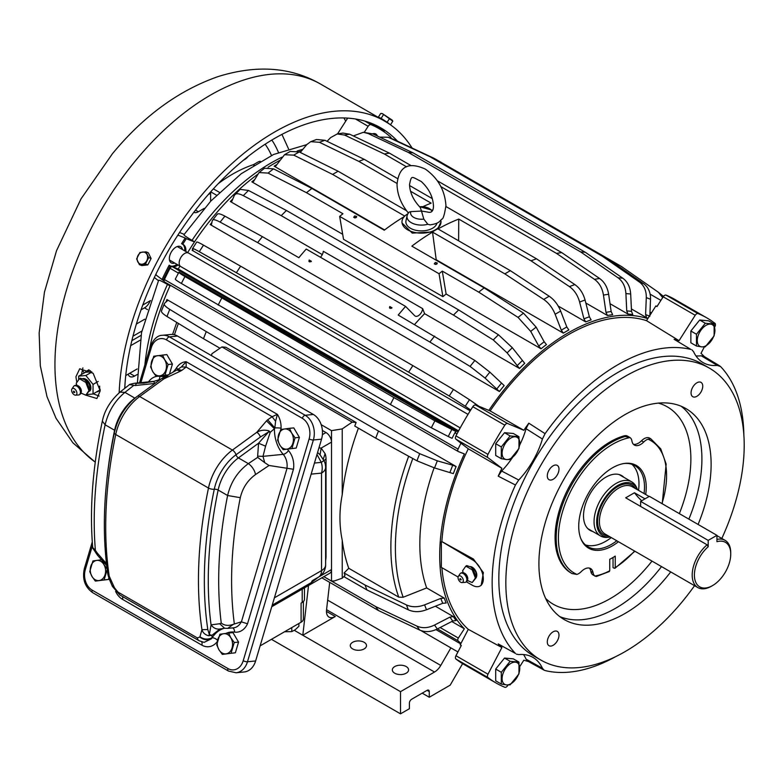 <?xml version="1.0" encoding="UTF-8"?>
<svg xmlns="http://www.w3.org/2000/svg" width="783" height="783" viewBox="0 0 783 783"><rect width="100%" height="100%" fill="white"/><g stroke="black" fill="none" stroke-linecap="round" stroke-linejoin="round"><path stroke-width="1.17" d="M707.088 544.802L640.631 506.425L640.631 501.384L708.194 540.387L708.194 546.749L707.088 544.802A27.268 15.738 120 0 0 702.224 549.754A27.268 15.738 120 0 0 697.829 587.563A27.268 15.738 120 0 0 711.463 586.213L712.569 585.576A25.702 14.838 -60 0 1 694.961 579.949A25.702 14.838 -60 0 1 703.858 551.203A25.702 14.838 -60 0 1 708.194 546.749M712.569 585.576A25.702 14.838 -60 0 0 721.28 577.981A25.702 14.838 -60 0 0 730.745 554.1A25.702 14.838 -60 0 0 716.944 541.699L716.944 535.337L708.194 540.387M716.944 535.337L649.371 496.324L640.631 501.384M610.26 537.011A29.871 17.246 -60 0 1 610.251 537.011A29.871 17.246 -60 0 1 596.715 523.68A29.871 17.246 -60 0 1 607.657 494.308A29.871 17.246 -60 0 1 637.519 489.776A29.871 17.246 -60 0 1 637.528 489.786L636.755 487.907A31.222 18.029 -60 0 0 631.744 481.868A31.222 18.029 -60 0 0 605.543 492.654A31.222 18.029 -60 0 0 600.522 535.954A31.222 18.029 -60 0 0 608.254 537.285L610.251 537.011M730.745 554.1L730.745 552.818A27.268 15.738 120 0 0 725.097 540.339A27.268 15.738 120 0 0 716.944 539.448M645.006 498.849L634.455 492.761L625.705 497.812L640.631 506.425M634.455 492.761A39.033 22.541 -120 0 0 641.708 500.758M329.702 582.376L326.54 609.908A12.489 7.213 120 0 0 329.036 617.112A12.489 7.213 120 0 0 335.281 616.495L302.806 635.248L294.339 630.364M327.666 600.14L440.76 665.433A12.489 7.213 120 0 1 434.516 672.029L400.514 691.663L302.806 635.248L308.522 585.508M364.134 648.921A8.124 4.688 180 0 1 355.286 649.939A8.124 4.688 180 0 1 350.275 645.603A8.124 4.688 180 0 1 352.653 642.295A8.124 4.688 180 0 1 361.501 641.277A8.124 4.688 180 0 1 366.513 645.603A8.124 4.688 180 0 1 364.134 648.921M394.72 666.578A8.124 4.688 180 0 1 403.568 665.56A8.124 4.688 180 0 1 408.579 669.896A8.124 4.688 180 0 1 406.201 673.204A8.124 4.688 180 0 1 397.353 674.222A8.124 4.688 180 0 1 392.342 669.896A8.124 4.688 180 0 1 394.72 666.578M187.685 252.557A181.901 105.02 -60 0 1 194.458 241.947A181.901 105.02 -60 0 1 257.646 174.364M268.07 167.239A181.901 105.02 -60 0 1 279.776 160.398M299.077 151.843A181.901 105.02 -60 0 1 301.435 151.041M458.143 451.439L164.675 282.007A2.339 1.351 -60 0 1 164.567 281.958A2.339 1.351 -60 0 1 164.087 281.028A2.339 1.351 -60 0 1 164.41 279.541A195.173 112.683 -60 0 1 170.019 268.266A2.339 1.351 -60 0 1 171.849 266.66A2.339 1.351 -60 0 1 172.338 266.709L172.563 266.797A12.489 7.213 120 0 0 178.054 264.987M149.7 348.67A181.901 105.02 -60 0 1 170.068 285.697A181.901 105.02 -60 0 1 170.273 285.257M690.939 349.443L674.094 339.293L690.939 349.443A177.995 102.769 120 0 0 557.662 417.29A177.995 102.769 120 0 0 545.076 433.665L542.423 439.028A62.454 36.057 120 0 1 518.747 480.018L515.439 485A177.995 102.769 120 0 0 515.439 653.433L498.213 643.92L499.623 645.368A178.514 103.062 120 0 0 501.893 647.531L468.283 629.346L460.952 643.411A195.173 112.683 -60 0 1 458.084 640.827A2.339 1.351 -60 0 1 458.349 638.057L464.348 628.769A181.901 105.02 -60 0 1 464.348 453.915L458.349 451.566A2.339 1.351 -60 0 1 458.241 451.507A2.339 1.351 -60 0 1 458.084 449.099A195.173 112.683 -60 0 1 460.952 443.207L468.283 448.796A179.552 103.669 -60 0 0 441.847 541.591L472.276 559.718A15.611 9.014 -120 0 1 482.475 573.469A15.611 9.014 -120 0 1 480.077 585.987A15.611 9.014 -120 0 1 472.276 585.214L466.374 581.808M488.866 410.4A181.901 105.02 -60 0 1 629.992 315.373A181.901 105.02 -60 0 1 647.786 318.652L646.504 320.658A179.552 103.669 -60 0 0 507.453 387.8A179.552 103.669 -60 0 0 490.148 410.938L480.782 407.023A196.729 113.584 120 0 0 480.693 407.16M458.593 430.875L178.289 269.039A181.901 105.02 -60 0 1 179.894 266.044M585.831 303.011L607.461 315.5A181.901 105.02 -60 0 1 612.649 314.688L611.161 311.536L608.645 294.281C607.481 287.283 604.486 282.027 599.661 278.523L561.734 252.606L437.403 180.824M322.293 254.602L230.329 201.505A181.901 105.02 -60 0 1 232.786 199.019M414.589 324.514A181.901 105.02 -60 0 1 424.592 313.67L519.501 368.46A181.901 105.02 -60 0 1 524.688 363.292L512.327 347.711L498.458 334.772L458.662 309.931L286.431 210.49A213.123 123.048 -60 0 0 281.244 215.668L453.474 315.099A213.123 123.048 -60 0 1 458.662 309.931M211.919 222.411A181.901 105.02 -60 0 0 210.216 224.564L499.388 391.52A181.901 105.02 -60 0 1 504.174 385.569L489.874 372.15L474.88 360.474L398.224 315.069A213.123 123.048 -60 0 1 405.584 306.417L306.222 249.053A213.123 123.048 -60 0 0 298.861 257.705L262.422 236.662A213.123 123.048 -60 0 0 257.646 242.613L429.877 342.044A213.123 123.048 -60 0 1 434.653 336.103M558.191 306.036L585.694 321.911A181.901 105.02 -60 0 1 591.126 319.875L589.374 316.802L585.067 300.026C583.178 293.224 579.782 288.075 574.879 284.591L536.482 258.791L445.938 206.516M435.808 259.985A181.901 105.02 -60 0 1 436.209 259.741L563.32 333.127A181.901 105.02 -60 0 1 568.84 329.937L566.814 326.981L560.657 311.096C558.025 304.646 554.217 299.693 549.226 296.248L510.359 270.673L438.049 228.93A213.123 123.048 -60 0 1 458.74 219.074L458.623 240.802M442.884 296.669L439.048 273.756L339.675 216.392L343.522 239.304L442.884 296.669A181.901 105.02 -60 0 1 446.124 294.007L541.033 348.797A181.901 105.02 -60 0 1 546.465 344.559L544.175 341.789L536.159 327.157L523.494 313.151L484.158 287.899L411.838 246.146A213.123 123.048 -60 0 1 432.529 232.111L504.839 273.864A213.123 123.048 -60 0 1 510.359 270.673M342.68 234.283L251.852 181.842A181.901 105.02 -60 0 1 254.612 179.659M384.6 229.938L274.138 166.172A181.901 105.02 -60 0 1 276.849 164.567M470.191 410.84L192.129 250.306A181.901 105.02 -60 0 1 192.696 249.405M631.401 308.933L646.621 317.722A181.901 105.02 -60 0 1 648.05 318.241M610.026 303.716L627.986 314.091A181.901 105.02 -60 0 1 632.762 314.521L631.519 311.36L630.687 294.036C630.207 287.009 627.584 281.743 622.837 278.239L585.332 252.292L413.101 152.861A213.123 123.048 -60 0 0 408.325 152.431L580.555 251.872A213.123 123.048 -60 0 1 585.332 252.292M468.283 629.346A179.552 103.669 -60 0 1 441.886 567.665M458.094 577.022L441.358 567.362L441.358 541.865M607.461 315.5L605.973 312.348L603.458 295.093A199.185 114.993 -60 0 1 608.645 294.281M440.937 186.667L556.547 253.418L594.473 279.335C599.298 282.849 602.293 288.095 603.458 295.093M406.563 166.828L384.316 153.977A213.123 123.048 -60 0 1 389.503 153.165L410.909 165.526M327.049 141.312L330.651 137.593L337.219 133.962L344.52 135.028L384.316 153.977M424.592 313.67L422.663 308.649L323.301 251.274A6.244 3.602 -60 0 1 320.394 257.235M519.501 368.46L507.139 352.888A199.185 114.993 -60 0 1 512.327 347.711M453.474 315.099L493.27 339.949L507.139 352.888M243.317 195.642A209.276 120.827 -60 0 1 248.505 190.465L240.087 189.359L234.332 195.388C235.497 193.107 238.492 193.195 243.317 195.642L281.244 215.668M230.329 201.505L231.817 201.3L234.332 195.388M499.388 391.52L485.098 378.101A199.185 114.993 -60 0 1 489.874 372.15M429.877 342.044L470.094 366.415L485.098 378.101M217.273 214.199L212.291 220.591C212.77 219.064 215.394 219.573 220.14 222.108L257.646 242.613M210.216 224.564L211.459 224.633L212.291 220.591M585.694 321.911L583.942 318.828L579.626 302.062A199.185 114.993 -60 0 1 585.067 300.026M458.74 219.074L531.05 260.827L569.437 286.627C574.35 290.111 577.746 295.25 579.626 302.062M563.32 333.127L561.294 330.172L555.137 314.286A199.185 114.993 -60 0 1 560.657 311.096M504.839 273.864L543.705 299.439C548.697 302.884 552.504 307.827 555.137 314.286M436.209 259.741L432.529 232.111M541.033 348.797L538.743 346.027L530.727 331.405L518.052 317.399L478.716 292.137L442.287 271.104L446.124 294.007M339.675 216.392A213.123 123.048 -60 0 1 342.925 213.739L306.496 192.706A213.123 123.048 -60 0 1 311.928 188.458L384.238 230.212A213.123 123.048 -60 0 1 404.282 216.568M251.852 181.842L253.604 181.411L259.046 172.554L268.099 173.092L306.496 192.706M404.762 216.079L332.618 174.423A213.123 123.048 -60 0 1 338.139 171.242L406.543 210.735M293.752 155.132A209.276 120.827 -60 0 1 299.272 151.941L290.229 151.422L284.513 154.721L293.752 155.132L332.618 174.423M284.513 154.721L276.164 165.546L274.138 166.172M275.655 166.025L276.164 165.546M423.026 206.604A213.123 123.048 -60 0 1 431.139 203.14L410.517 191.238M397.05 183.457L358.82 161.386A213.123 123.048 -60 0 1 364.261 159.35L397.676 178.651M319.484 142.31A209.276 120.827 -60 0 1 324.925 140.284L316.508 139.501L310.734 141.664L319.484 142.31L358.82 161.386M310.734 141.664L306.819 144.552L300.271 152.44M470.7 410.028L465.268 406.26A199.185 114.993 -60 0 1 469.497 399.721L453.474 389.454L412.866 365.622L240.635 266.191A213.123 123.048 -60 0 0 236.407 272.729L408.638 372.16A213.123 123.048 -60 0 1 412.866 365.622M408.638 372.16L449.246 395.992L465.268 406.26M196.68 242.055L192.452 248.749C192.334 248.074 194.615 249.053 199.293 251.686L236.407 272.729M192.129 250.306L193.156 250.677L192.452 248.749M646.621 317.722L645.593 314.609L646.298 297.648A199.185 114.993 -60 0 1 650.526 299.302C650.644 292.421 648.363 287.224 643.685 283.73L606.571 257.881L434.34 158.45A213.123 123.048 -60 0 0 430.112 156.796L602.342 256.227A213.123 123.048 -60 0 1 606.571 257.881L621.252 266.367L658.395 292.274L662.672 297.609M602.342 256.227L639.457 282.076C644.135 285.57 646.415 290.757 646.298 297.648M379.559 137.074L388.299 137.279L430.112 156.796M627.986 314.091L626.733 310.929L625.911 293.615A199.185 114.993 -60 0 1 630.687 294.036M580.555 251.872L618.051 277.808C622.808 281.322 625.421 286.588 625.911 293.615M368.098 133.501A209.276 120.827 -60 0 1 372.884 133.922L363.39 132.288L368.098 133.501L408.325 152.431M363.39 132.288L353.309 135.929M344.52 135.028A209.276 120.827 -60 0 1 349.707 134.216L342.934 133.061L337.219 133.962M556.547 253.418A213.123 123.048 -60 0 1 561.734 252.606M391.392 308.296L391.999 307.817L389.787 306.535L389.474 307.846L391.392 308.296M310.792 261.767L311.399 261.287L309.197 260.005L308.874 261.316L310.792 261.767M405.584 306.417L414.687 315.706A6.244 3.602 -60 0 0 415.147 316.068A6.244 3.602 -60 0 0 419.747 314.609A6.244 3.602 -60 0 0 422.663 308.649M220.14 222.108A209.276 120.827 -60 0 1 224.927 216.167C220.17 213.622 217.557 213.123 217.067 214.65M531.05 260.827A213.123 123.048 -60 0 1 536.482 258.791M432.363 198.676L409.538 185.502M439.048 273.756A213.123 123.048 -60 0 1 442.287 271.104M478.716 292.137A213.123 123.048 -60 0 1 484.158 287.899M354.748 215.912L353.671 217.282L355.629 217.85L356.705 216.49L354.748 215.912M435.338 262.442L434.262 263.812L436.219 264.39L437.296 263.019L435.338 262.442M441.005 221.883L437.775 228.763L432.255 231.954L412.25 233.119L401.973 222.891L401.973 221.883A19.516 11.265 0 0 0 414.021 232.297A19.516 11.265 0 0 0 435.289 229.85A19.516 11.265 0 0 0 441.005 221.883A19.516 11.265 0 0 0 440.8 220.248M268.099 173.092A209.276 120.827 -60 0 1 273.541 168.844L264.585 168.228L259.046 172.554M199.293 251.686A209.276 120.827 -60 0 1 203.521 245.148C198.843 242.515 196.562 241.536 196.68 242.211M389.503 137.769A209.276 120.827 -60 0 1 393.732 139.423L388.299 137.279M390.11 308.453A1.566 1.145 160.2 0 1 391.001 307.719A1.566 1.145 -19.8 0 1 391.588 307.572M309.51 261.913A1.566 1.145 160.2 0 1 310.401 261.189A1.566 1.145 -19.8 0 1 310.988 261.042M354.572 217.919A1.566 1.145 -19.8 0 1 355.286 217.429A1.566 1.145 160.2 0 1 356.49 217.331M435.172 264.448A1.566 1.145 -19.8 0 1 435.886 263.959A1.566 1.145 160.2 0 1 437.09 263.861M453.337 616.593A181.901 105.02 -60 0 0 456.098 620.518L452.74 621.017L437.325 628.964A199.185 114.993 -60 0 1 434.565 625.03L449.98 617.092L453.337 616.593L435.377 606.218M321.823 577.825L378.492 610.544L419.708 630.061C425.12 632.419 430.993 632.047 437.325 628.964M419.708 630.061A209.276 120.827 -60 0 1 416.947 626.126L375.732 606.619L323.839 576.66M378.492 610.544A213.123 123.048 -60 0 1 375.732 606.619M416.947 626.126C422.36 628.485 428.232 628.123 434.565 625.03M219.984 348.229L203.502 338.716A213.123 123.048 -60 0 1 206.262 331.61L378.492 431.041A213.123 123.048 -60 0 0 375.732 438.157L354.758 426.05A213.123 123.048 -60 0 1 356.118 422.487L225.837 347.27L221.912 346.918L211.958 353.691L211.42 355.609M161.758 310.45C160.681 311.634 162.424 313.65 166.994 316.498L203.502 338.716M165.908 302.101A181.901 105.02 -60 0 1 166.916 299.556L167.601 300.603L164.518 303.334C163.441 304.518 165.184 306.535 169.754 309.383L206.262 331.61M449.98 472.335A184.083 106.282 -60 0 1 452.74 465.229L456.098 466.511A181.901 105.02 -60 0 0 453.337 473.627L434.565 467.95A199.185 114.993 -60 0 1 437.325 460.844L419.708 453.69L378.492 431.041M375.732 438.157L416.947 460.805L434.565 467.95M343.825 576.601L366.963 589.961L408.374 609.849C413.825 612.277 419.874 612.237 426.51 609.751L442.718 603.292L446.183 603.018A181.901 105.02 -60 0 1 444.294 598.114L426.676 587.935L403.157 597.253A203.766 117.646 -60 0 1 412.798 458.525M426.676 587.935A181.901 105.02 -60 0 1 434.115 467.823M444.294 598.114L440.829 598.398L424.631 604.848C417.985 607.344 411.936 607.373 406.485 604.946L365.074 585.058L344.099 572.95A213.123 123.048 -60 0 0 345.019 575.417L342.23 578.197L342.23 540.27C339.196 525.403 339.196 510.232 342.23 494.748L342.23 428.898L331.512 430.64L321.177 424.67M161.474 310.851L164.518 303.334M342.23 540.27A206.095 118.987 120 0 0 348.768 568.292L398.743 597.145L403.157 597.253M358.418 428.154A206.095 118.987 120 0 0 342.23 494.748M366.963 589.961A213.123 123.048 -60 0 1 365.074 585.058M348.768 568.292L344.099 572.95M323.859 576.65L331.512 581.064L334.224 580.986L342.23 578.197M331.512 581.064L331.512 430.64M271.74 606.747L329.897 573.166A7.81 4.512 -120 0 0 331.512 569.593L318.466 577.13L311.428 582.513L272.21 605.151M325.63 560.589A20.417 11.784 120 0 0 326.022 556.537L326.022 459.034A20.417 11.784 120 0 0 325.092 453.68L321.157 448.091L331.512 442.111A7.81 4.512 -120 0 0 325.992 432.549L322.381 430.464M658.395 292.274L663.446 296.424M456.156 431.639L434.898 420.843L393.957 397.598L184.945 276.536C180.325 273.796 178.338 272.318 178.984 272.083L456.156 431.639L454.903 432.735A195.173 112.683 -60 0 0 452.065 438.314L448.248 436.513A199.185 114.993 -60 0 1 451.801 429.583M175.441 279.012C174.795 279.247 176.772 280.735 181.392 283.466L390.404 404.527L431.345 427.772L448.248 436.513M175.294 279.091L178.984 272.083M218.173 305.086A213.123 123.048 -60 0 1 221.726 298.157M390.404 404.527A213.123 123.048 -60 0 1 393.957 397.598M407.669 213.925A19.516 11.265 0 0 0 401.973 221.883M408.364 213.015C401.131 204.216 397.353 194.742 397.03 184.592C398.743 166.583 408.149 161.406 425.267 169.059C437.991 178.044 444.881 190.23 445.948 205.635C444.49 214.826 443.09 219.338 441.739 219.171C439.557 221.051 439.654 223.449 430.053 224.868L427.802 224.261A14.495 8.368 180 0 1 425.57 224.76A14.495 8.368 180 0 1 407.101 215.677L405.995 220.757A15.611 9.014 0 0 0 425.883 230.535A15.611 9.014 0 0 0 436.953 223.126M356.118 422.487L352.184 422.135L342.23 428.898M352.184 422.135L221.912 346.918M452.74 465.229L437.325 460.844M456.098 466.511L166.916 299.556M372.884 133.922L413.101 152.861M393.732 139.423L434.34 158.45M649.821 316.273L650.526 299.302M203.521 245.148L240.635 266.191M479.47 406.651L469.497 399.721M324.925 140.284L364.261 159.35M299.272 151.941L338.139 171.242M273.541 168.844L311.928 188.458M224.927 216.167L262.422 236.662M248.505 190.465L286.431 210.49M349.707 134.216L389.503 153.165M464.348 628.769L451.781 621.506M178.289 269.039L172.563 266.797M440.76 665.433L450.891 647.893M400.514 691.663L400.514 713.842L409.401 708.713L409.401 703.105A3.122 1.801 120 0 1 411.604 699.278L427.068 690.352L429.27 691.624A3.122 1.801 120 0 0 428.624 690.195A3.122 1.801 120 0 0 427.068 690.352M400.514 713.842L271.447 639.329M429.27 691.624L429.27 697.242L422.203 693.161M429.27 697.242L450.196 685.154L462.616 663.651M304.479 587.837L304.479 599.269A7.81 4.512 0 0 1 302.199 602.45L301.093 603.096L301.093 615.839M303.383 601.579L303.383 619.03A7.81 4.512 0 0 1 301.093 622.211L260.113 645.877M312.926 580.32L318.612 577.042A14.055 8.114 -120 0 0 321.519 570.611L274.393 597.82M316.988 454.492L321.294 462.371A14.055 10.6 84.3 0 1 321.519 473.098A14.055 8.114 0 0 0 325.63 467.363A14.055 14.055 0 0 0 323.908 460.619L321.294 462.371L314.443 463.056M311.428 582.513A7.81 4.512 -120 0 1 312.887 580.35L318.612 577.042A14.055 14.055 0 0 0 325.63 564.876L325.63 467.363M323.908 460.619L320.071 454.806L321.157 448.091L318.945 447.886M320.071 454.806L317.585 452.476M325.092 453.68L323.222 459.367M140.881 382.642L151.256 347.76A3.122 0.979 -163.4 0 1 150.297 346.663C153.556 339.049 157.618 335.251 162.482 335.29L170.645 334.478A18.733 14.133 84.3 0 1 177.565 336.064L169.402 336.866A3.122 1.801 120 0 0 166.515 339.92L302.316 418.318A3.122 1.801 -60 0 1 305.194 415.274A18.733 14.133 84.3 0 1 313.376 439.977L321.539 439.175L255.63 660.96A18.733 14.133 84.3 0 1 244.227 671.961L236.065 672.763A18.733 14.133 84.3 0 0 247.467 661.772L313.376 439.977A3.122 0.979 16.6 0 1 309.128 438.911L243.219 660.695A3.122 0.979 16.6 0 0 247.467 661.772L255.63 660.96M162.482 335.29A18.733 14.133 84.3 0 1 169.402 336.866L305.194 415.274L313.357 414.461L177.565 336.064M313.357 414.461A18.733 14.133 84.3 0 1 321.539 439.175M177.555 369.596A4.688 2.232 32.8 0 0 176.537 367.814A18.733 14.133 84.3 0 1 186.168 361.707L181.382 366.914L186.148 367.051L272.132 416.693L275.577 421.293L277.368 414.354A18.733 14.133 84.3 0 1 281.068 428.164A4.688 0.548 2.2 0 0 274.853 427.939L274.451 428.722A31.222 23.559 -95.7 0 0 283.192 454.346L262.99 456.342L264.723 462.645L269.039 465.474L255.493 474.576A9.367 4.404 -123.9 0 0 248.338 463.644L238.414 457.908A34.354 19.829 -60 0 0 218.144 490.041L227.618 495.512C230.789 482.132 237.699 471.513 248.338 463.644L257.646 457.38L264.723 462.645M275.577 421.293L274.853 427.939L267.669 419.805L272.132 416.693L277.368 414.354L186.168 361.707L186.148 367.051L181.901 370.29L177.575 369.576L181.382 366.914M169.911 373.687L164.038 378.766L180.413 371.171L176.88 369.987L177.604 369.556M176.88 369.987L161.709 378.522L164.038 378.766L139.687 396.521L232.424 450.068L256.775 432.314A4.688 2.329 53.9 0 1 260.367 437.022L268.667 431.893L268.951 430.875C264.566 429.613 260.504 430.092 256.775 432.314L266.494 420.872L274.451 428.722L270.262 432.255L268.951 430.875M199.9 636.726C203.697 639.427 207.71 639.789 211.919 637.822L211.371 638.83C207.25 640.484 203.414 639.897 199.851 637.059L201.945 629.669L207.808 629.552A399.076 230.408 -60 0 1 214.278 489.238A4.688 1.899 -168.3 0 1 208.484 488.034A40.599 23.441 -60 0 1 232.424 450.068A4.688 2.329 53.9 0 1 236.016 454.776L260.367 437.022M199.851 637.059L197.306 637.891L117.969 592.085L114.465 587.759L112.409 586.369M224.437 628.22A31.222 23.559 -95.7 0 0 212.115 637.802L211.929 635.326L208.454 635.737C204.94 634.67 202.777 632.644 201.945 629.669A402.824 232.571 -60 0 1 208.484 488.034L115.737 434.496A4.688 1.899 -168.3 0 1 114.347 432.705C117.939 417.593 125.603 405.457 137.358 396.286A4.688 2.329 -126.1 0 1 139.687 396.521A40.599 23.441 -60 0 0 115.737 434.496A402.824 232.571 -60 0 0 109.209 576.122L107.848 574.321L109.16 578.862L112.429 586.428L119.779 594.943L117.969 592.085M270.262 432.255L268.667 431.893L258.547 443.227L265.584 446.193L270.262 432.255M107.154 477.131A396.58 228.969 -60 0 1 114.592 430.259L105.118 424.787C108.367 411.447 114.964 400.651 124.928 392.391L119.975 392.136C110.423 400.71 104.54 410.38 102.348 421.156C92.678 466.609 89.468 508.754 92.717 547.581L95.379 550.39C92.247 512.004 95.497 470.133 105.118 424.787L102.348 421.156M95.379 550.39L97.298 553.072L97.483 555.216L92.883 548.325M106.449 563.594L97.298 553.072M219.906 629.013L211.929 635.326L209.355 634.582L211.067 624.873L219.69 623.738L224.594 628.25L219.906 629.013C216.402 629.463 213.456 628.083 211.067 624.873A396.58 228.969 -60 0 1 218.144 490.041A3.122 1.263 -168.3 0 0 214.278 489.238A36.85 21.278 -60 0 1 236.016 454.776A3.122 1.556 -126.1 0 0 238.414 457.908L258.547 443.227L257.656 456.186L262.99 456.342L265.584 446.193M233.432 624.276L241.252 621.829A14.055 10.6 -95.7 0 1 233.579 627.8L227.706 628.377L233.432 624.276C228.607 626.057 224.545 625.656 221.246 623.062C216.343 583.648 218.467 541.122 227.618 495.512L240.303 497.685C242.603 487.946 247.673 480.243 255.493 474.576M219.69 623.738L221.246 623.062M109.943 578.862L109.209 576.122L114.259 587.279L112.038 585.488M106.674 565.571L97.464 555.196M160.681 379.266L153.703 381.409L144.013 383.073L136.487 383.308L135.263 385.52L154.985 383.445L153.576 381.517M153.967 381.341L134.187 383.308L152.186 381.752M135.263 385.52L129.557 384.6M134.187 383.308L129.802 384.355L119.975 392.136M286.969 467.98A14.055 10.6 -95.7 0 0 283.192 454.346A4.688 2.114 138.7 0 0 288.487 450.577A18.733 14.133 84.3 0 1 293.449 469.262L269.039 465.474M241.252 621.829L247.526 623.777A18.733 14.133 84.3 0 1 234.548 632.106A4.688 3.024 97.9 0 0 232.6 627.897M208.454 635.737L209.355 634.582L207.808 629.552M298.91 623.474L298.91 626.243L295.201 629.777L291.775 631.607L284.562 631.754M291.775 627.594L291.775 631.607M169.588 373.628L172.426 364.075L166.838 354.591L153.771 356.216L150.6 366.884L152.92 371.876A10.14 7.654 -95.7 0 0 163.745 373.814A10.14 7.654 -95.7 0 0 164.616 359.632A10.14 7.654 -95.7 0 0 153.791 357.684A10.14 7.654 -95.7 0 0 152.92 371.866L156.189 376.359L166.936 375.057M167.112 374.959L164.949 375.165L168.12 364.496L172.426 364.075M168.12 364.496L164.626 359.622L162.531 355.022M156.189 376.359L164.949 375.165M283.152 449.667L296.219 448.042L299.39 437.374L293.801 427.9L289.495 428.321L280.735 429.515L277.564 440.183L279.883 445.175L283.152 449.667L296.219 448.042M299.39 437.374L295.083 437.805L291.912 448.473M295.083 437.805L291.589 432.921L289.495 428.321M279.883 445.175A10.14 7.654 -95.7 0 0 290.708 447.113A10.14 7.654 -95.7 0 0 291.579 432.93A10.14 7.654 -95.7 0 0 280.754 430.993A10.14 7.654 -95.7 0 0 279.883 445.175M101.81 559.737L92.932 560.941L89.761 571.61L92.081 576.601A10.14 7.654 -95.7 0 0 102.906 578.539A10.14 7.654 -95.7 0 0 103.777 564.357A10.14 7.654 -95.7 0 0 92.952 562.419A10.14 7.654 -95.7 0 0 92.081 576.601L95.35 581.094L108.416 579.469L108.827 578.099M108.416 579.469L104.11 579.9L107.281 569.221L103.787 564.347L101.692 559.747M95.35 581.094L104.11 579.9M222.313 654.392L235.38 652.777L238.551 642.099L232.962 632.625L228.656 633.046L219.896 634.24L216.725 644.908L219.044 649.9L222.313 654.392L235.38 652.777M238.551 642.099L234.244 642.53L231.073 653.198M234.244 642.53L230.75 637.656A10.14 7.654 -95.7 0 0 219.915 635.718A10.14 7.654 -95.7 0 0 219.044 649.9A10.14 7.654 -95.7 0 0 229.869 651.838A10.14 7.654 -95.7 0 0 230.74 637.656L228.656 633.046M423.809 219.113A10.913 6.303 180 0 1 410.83 211.625L421.489 211.048L423.809 219.113L427.802 224.261M410.83 211.625L409.157 212.036L408.442 213.084M427.518 212.036L421.489 211.048L420.236 207.407C413.473 200.389 409.901 192.784 409.519 184.592C411.574 174.726 411.251 176.537 421.205 181.46C428.81 188.439 432.901 196.504 433.459 205.635C433.528 211.087 431.531 213.221 427.479 212.017M364.261 132.337L368.147 126.298A3.122 1.801 -60 0 1 371.015 124.654A210.784 121.698 -60 0 1 378.943 128.578A210.784 121.698 -60 0 1 390.6 137.005A3.122 1.801 -60 0 1 391.069 138.317M372.6 133.795A9.367 5.412 -60 0 1 375.82 133.991A9.367 5.412 -60 0 1 377.416 136.066M337.522 133.913L347.672 118.106M169.98 285.873L167.464 284.425C161.308 280.901 158.372 279.58 158.665 280.471M170.068 285.697L167.298 283.534M164.087 281.028L156.551 275.362A3.122 1.801 -60 0 1 156.023 273.972M158.45 280.676L154.349 277.476M161.973 279.6A196.729 113.584 120 0 1 169.167 265.212L170.263 265.858A196.729 113.584 120 0 0 163.079 280.245M185.845 251.5A12.489 7.213 120 0 0 183.31 244.599A12.489 7.213 120 0 0 182.703 244.316L181.597 243.679A196.729 113.584 120 0 1 185.209 238.042L186.315 238.678A196.729 113.584 120 0 0 182.703 244.316M170.263 265.858A12.489 7.213 120 0 0 170.821 266.24A12.489 7.213 120 0 0 171.849 266.66M170.293 265.877A12.489 7.213 120 0 0 176.958 264.351M184.739 250.863A12.489 7.213 120 0 0 182.733 244.325M184.211 234.352L179.561 232.482M185.209 238.042L178.955 235.526A3.122 1.801 -60 0 0 177.398 235.82M194.458 241.947L186.315 238.678M194.566 241.79L192.031 240.332C185.914 236.769 183.281 234.871 184.142 234.636M174.678 263.029A9.367 5.412 -60 0 1 172.789 263.333A9.367 5.412 -60 0 1 171.281 262.892A9.367 5.412 -60 0 1 170.665 253.261A9.367 5.412 -60 0 1 179.141 246.234A9.367 5.412 -60 0 1 180.648 246.674A9.367 5.412 -60 0 1 182.459 249.542M210.617 201.27L210.617 191.913M218.212 183.682A138.963 80.228 -60 0 1 253.026 164.802A3.122 1.801 -60 0 1 254.132 164.851L254.191 164.88M98.188 381.429L93.03 384.414A11.706 6.763 60 0 1 93.04 384.433L98.198 381.458M100.155 389.278A11.706 6.763 60 0 1 99.666 390.149L99.666 386.088M86.786 394.554L93.03 393.996A11.706 6.763 60 0 1 93.03 393.996L99.666 390.149M93.04 384.433L93.04 393.976L99.656 390.169A11.706 6.763 60 0 1 98.345 391.383A11.706 6.763 60 0 1 96.632 391.911M85.856 375.497A11.706 6.763 60 0 1 85.876 375.507L91.895 372.033L85.856 375.497L78.701 376.134A11.706 6.763 60 0 1 78.701 376.134L85.318 372.307A11.706 6.763 60 0 1 86.629 371.103A11.706 6.763 60 0 1 90.476 370.809M93.03 384.414L85.876 375.507M78.682 376.153L78.682 379.559M82.538 378.757A7.145 4.121 60 0 1 89.027 382.339A7.145 4.121 60 0 1 90.29 390.414A7.145 4.121 60 0 1 89.605 391.138M91.601 371.749L85.318 372.307M382.437 113.652L392.802 121.189L392.283 120.181L382.447 113.652L380.695 113.476L381.82 113.466M379.765 118.243L388.534 123.46M390.472 124.791L392.802 121.189M379.657 118.184L378.336 117.127L381.106 118.36L387.164 122.226L389.523 118.576M387.164 122.226L389.738 124.282M381.106 118.36L383.474 114.71M378.336 117.127L380.695 113.476M136.624 258.889L139.903 252.488L145.961 251.842L148.741 257.587L145.462 263.988L139.403 264.644L136.624 258.889M137.769 261.767A6.244 5.08 111.4 0 1 139.863 253.232A6.244 5.08 111.4 0 1 146.989 254.485A6.244 5.08 111.4 0 1 144.894 263.019A6.244 5.08 111.4 0 1 137.769 261.767M139.403 264.644L141.762 265.564L147.821 264.918L151.099 258.517L148.32 252.762L145.961 251.842M151.099 258.517L148.741 257.587M147.821 264.918L145.462 263.988M476.309 577.169A6.401 3.7 -120 0 0 475.447 570.572A6.401 3.7 -120 0 0 470.152 566.618M657.094 306.388A196.729 113.584 120 0 0 655.87 305.938L647.786 318.652M460.287 442.503A196.729 113.584 120 0 0 460.218 442.649L460.952 443.207M460.952 643.411L460.218 644.81A196.729 113.584 120 0 0 461.216 645.652M480.077 585.987L481.183 585.351L483.385 572.627L473.441 559.042L441.847 541.591M501.893 647.531L487.975 674.202A3.122 1.801 120 0 0 487.966 677.53A210.784 121.698 120 0 0 496.06 682.982L464.035 664.493A210.784 121.698 120 0 1 455.951 659.041A3.122 1.801 120 0 1 455.96 655.723L461.324 645.446L460.218 644.81M528.799 661.576L526.842 661.077A178.514 103.062 120 0 1 523.837 660.196L519.687 666.715M508.069 684.998L507.687 685.585A3.122 1.801 120 0 1 504.82 687.259A210.784 121.698 120 0 1 496.06 682.982M704.68 356.95L703.271 355.502A178.514 103.062 120 0 0 701 353.339L704.348 346.918M714.683 327.098L714.918 326.668A3.122 1.801 120 0 0 714.928 323.34A210.784 121.698 120 0 0 706.834 317.888A210.784 121.698 120 0 0 698.074 313.611A3.122 1.801 120 0 0 695.206 315.285L679.057 340.674L646.504 320.658M706.834 317.888L674.819 299.409A210.784 121.698 120 0 0 666.059 295.132A3.122 1.801 120 0 0 663.181 296.796L656.966 306.574L655.87 305.938M460.218 442.649L455.96 439.204A3.122 1.801 120 0 1 455.951 435.886A210.784 121.698 120 0 1 472.805 406.71A3.122 1.801 120 0 1 475.673 405.056L480.782 407.023M519.648 445.145A62.454 36.057 120 0 0 526.078 428.712L528.799 423.172L526.842 425.932A178.514 103.062 120 0 0 523.837 430.298L507.687 423.544A3.122 1.801 120 0 0 504.82 425.189A210.784 121.698 120 0 0 487.966 454.375A3.122 1.801 120 0 0 487.975 457.683L501.893 468.293L468.283 448.796M523.837 430.298L490.148 410.938M623.953 477.376A31.614 18.254 120 0 0 621.673 475.604A31.614 18.254 120 0 0 595.149 486.517A31.614 18.254 120 0 0 590.059 530.365A31.614 18.254 120 0 0 592.731 531.461M638.536 490.364A46.843 27.043 120 0 0 631.881 464.299M585.371 544.86A46.843 27.043 120 0 0 611.278 537.588M644.057 493.554A46.843 27.043 120 0 0 634.807 465.611A46.843 27.043 120 0 0 623.865 463.536M580.702 538.293A46.843 27.043 120 0 0 587.964 546.74A46.843 27.043 120 0 0 616.798 540.779M645.711 494.513A47.743 27.562 120 0 0 624.531 463.438A47.743 27.562 120 0 0 596.303 481.946A47.743 27.562 120 0 0 580.947 538.929A47.743 27.562 120 0 0 618.453 541.738M662.222 503.743L666.157 464.074L660.754 448.904L650.781 438.774L648.03 439.194A10.933 6.313 120 0 0 643.704 442.043A12.489 7.213 120 0 1 634.396 445.067A12.489 7.213 120 0 1 631.93 440.995A10.933 6.313 120 0 0 630.041 437.589L627.575 436.151A10.933 6.313 120 0 0 624.031 435.867L625.137 436.503A78.065 45.071 120 0 0 584.921 465.513A78.065 45.071 120 0 0 571.962 573.548L576.944 574.419A10.933 6.313 120 0 0 581.27 571.58A12.489 7.213 120 0 1 590.578 568.556A12.489 7.213 120 0 1 593.044 572.627A10.933 6.313 120 0 0 594.933 576.034A76.509 44.171 120 0 0 609.732 570.787L609.732 559.297A62.454 36.057 120 0 0 615.252 556.106L615.252 567.597A76.509 44.171 120 0 0 634.592 551.056M625.137 436.503L630.041 437.589A76.509 44.171 120 0 0 586.555 466.962A76.509 44.171 120 0 0 576.944 574.419M624.031 435.867A78.065 45.071 120 0 0 562.478 501.267A78.065 45.071 120 0 0 570.856 572.911L570.915 572.95A10.933 6.313 120 0 0 570.964 572.98M589.374 568.086A12.489 7.213 120 0 1 590.832 571.355A10.933 6.313 120 0 0 592.985 574.918L594.933 576.034M609.38 571.512L596.529 576.425L595.178 576.18M608.626 571.424L609.732 570.787M614.146 568.243L615.252 567.597L614.146 568.243L613.04 567.606L613.04 557.476M650.742 438.754L649.704 438.157A10.933 6.313 120 0 0 649.645 438.128A10.933 6.313 120 0 0 641.502 440.77L643.704 442.043M633.388 444.255A12.489 7.213 120 0 0 641.502 440.77M698.093 524.453A121.786 70.313 120 0 0 685.908 408.579A121.786 70.313 120 0 0 583.736 450.616A121.786 70.313 120 0 0 564.122 619.51A121.786 70.313 120 0 0 666.304 577.472A121.786 70.313 120 0 0 670.737 571.923M721.818 538.45A168.551 97.307 120 0 0 709.29 368.079A168.551 97.307 120 0 0 567.881 426.265A168.551 97.307 120 0 0 540.75 660.01A168.551 97.307 120 0 0 682.159 601.824A168.551 97.307 120 0 0 694.55 585.674M702.028 389.817A8.261 4.767 120 0 0 701.03 382.388A8.261 4.767 120 0 0 691.771 389.268A8.261 4.767 120 0 0 692.769 396.697A8.261 4.767 120 0 0 702.028 389.817M550.341 480.077A8.261 4.767 120 0 0 557.819 473.891A8.261 4.767 120 0 0 557.271 465.386A8.261 4.767 120 0 0 555.94 465.004A8.261 4.767 120 0 0 548.462 471.2A8.261 4.767 120 0 0 549.01 479.695A8.261 4.767 120 0 0 550.341 480.077M558.269 638.82A8.261 4.767 120 0 0 557.271 631.392A8.261 4.767 120 0 0 548.012 638.272A8.261 4.767 120 0 0 549.01 645.701A8.261 4.767 120 0 0 558.269 638.82M709.29 368.079L702.282 364.026A168.551 97.307 120 0 0 560.873 422.213A168.551 97.307 120 0 0 533.732 655.958L540.75 660.01M516.33 654.128L518.747 654.588A62.454 36.057 120 0 1 532.91 657.377A62.454 36.057 120 0 1 542.423 668.251L526.078 659.188L527.85 661.214L544.156 670.189L542.423 668.251M615.908 656.516A177.995 102.769 120 0 1 545.076 670.551L544.146 670.189M743.85 434.917A177.995 102.769 120 0 0 720.585 366.561L717.267 365.407L701.245 355.795L703.888 356.314L719.812 365.935M691.986 349.874L693.601 351.743A62.454 36.057 120 0 0 703.105 362.607A62.454 36.057 120 0 0 717.267 365.407M518.747 480.018L501.649 471.023L498.213 476.152L515.439 485M501.649 471.023A62.454 36.057 120 0 0 512.513 457.478M542.423 439.028L526.078 428.712M545.076 433.665L528.799 423.172M695.94 355.893A62.454 36.057 120 0 0 701.245 355.795M526.078 659.188A62.454 36.057 120 0 0 523.514 654.539M515.439 653.433L498.213 643.92M501.893 468.293A178.514 103.062 120 0 0 499.623 473.069L498.213 476.152M500.748 437.403A11.295 6.518 120 0 0 499.055 439.508M679.057 340.674A178.514 103.062 120 0 0 676.052 339.793L674.094 339.293M695.911 324.72A11.295 6.518 120 0 0 694.218 326.834M500.748 662.761A11.295 6.518 120 0 0 499.055 664.875M696.469 346.027L701.862 346.889A12.489 7.204 120 0 0 713.842 335.907A12.489 7.204 120 0 0 710.328 324.103A12.489 7.204 120 0 0 698.348 335.085A12.489 7.204 120 0 0 701.862 346.879L705.307 346.81L714.135 335.829L714.135 324.054L708.527 320.815L699.689 320.022L690.86 331.013L690.86 342.788L696.469 346.027L696.469 334.253L690.86 331.013M699.689 320.022L705.307 323.262L696.469 334.253M714.135 324.054L705.307 323.262M460.208 427.9L180.785 266.582A7.81 4.512 -60 0 1 179.17 263.01A7.81 4.512 -60 0 1 182.576 255.15A7.81 4.512 -60 0 1 188.586 253.056L468.019 414.383M501.306 458.701L506.689 459.572A12.489 7.204 120 0 0 518.679 448.59A12.489 7.204 120 0 0 515.165 436.787A12.489 7.204 120 0 0 503.185 447.759A12.489 7.204 120 0 0 506.699 459.562L510.134 459.494L518.972 448.502L518.972 436.728L513.354 433.488L504.526 432.696L495.698 443.687L495.698 455.461L501.306 458.701L501.306 446.927L495.698 443.687M504.526 432.696L510.134 435.935L501.306 446.927M518.972 436.728L510.134 435.935M501.306 684.068L506.689 684.929A12.489 7.204 120 0 0 518.679 673.948A12.489 7.204 120 0 0 515.165 662.144A12.489 7.204 120 0 0 503.185 673.126A12.489 7.204 120 0 0 506.699 684.919L510.134 684.851L518.972 673.869L518.972 662.095L513.354 658.855L504.526 658.063L495.698 669.054L495.698 680.828L501.306 684.068L501.306 672.294L495.698 669.054M504.526 658.063L510.134 661.302L501.306 672.294M518.972 662.095L510.134 661.302M75.54 389.807A3.749 2.163 -120 0 0 71.948 388.936A3.749 2.163 -120 0 0 72.995 393.712A3.749 2.163 -120 0 0 75.55 395.17A3.749 2.163 -120 0 0 76.92 393.281A3.749 2.163 -120 0 0 75.54 389.807M74.825 392.077L73.719 391.441L74.659 392.43A0.783 0.783 0 0 1 73.485 391.754A0.783 0.783 0 0 1 73.876 391.079L73.719 391.441M74.463 385.716A5.148 2.975 60 0 1 74.679 385.579A5.148 2.975 60 0 1 78.995 387.35A5.148 2.975 60 0 1 79.827 394.495A5.148 2.975 60 0 1 79.592 394.612M85.797 395.161L89.898 390.1L86.707 381.879L84.378 379.549L80.336 378.199L79.426 378.727L85.797 382.407L88.978 390.619L85.797 395.161L81.52 393.311M71.948 388.936L73.622 386.411A5.148 2.975 60 0 1 74.228 385.833A5.148 2.975 60 0 1 78.554 387.605A5.148 2.975 60 0 1 79.386 394.749A5.148 2.975 60 0 1 78.574 394.994L75.55 395.17M79.426 378.727L76.235 383.259L76.489 384.825M86.707 381.879L85.797 382.407M88.978 390.619L89.898 390.1L89.898 387.389A5.706 3.289 60 0 0 87.794 382.094A5.706 3.289 -120 0 0 85.866 380.411L84.378 379.549M99.147 396.041L93.275 393.849M81.471 374.528L82.89 367.893M84.916 394.867L96.896 398.527L100.214 390.805L93.128 373.285L79.719 368.783L75.922 376.78L76.763 382.124M397.568 141.224A212.34 122.598 120 0 0 380.822 127.864A212.34 122.598 120 0 0 202.67 201.172A212.34 122.598 120 0 0 124.751 388.358M412.112 148.036A220.15 127.1 120 0 0 384.727 121.111A220.15 127.1 120 0 0 200.017 197.101A220.15 127.1 120 0 0 119.163 392.792M125.936 387.419A145.207 83.83 -60 0 1 124.8 387.321M265.163 144.209A145.207 83.83 -60 0 1 271.495 155.445M137.123 374.587L134.549 376.075A9.367 5.412 -60 0 1 129.87 376.545A9.367 5.412 -60 0 1 128.167 374.157M132.963 336.201L141.87 331.052M144.757 319.19L136.369 324.035M142.76 305.047L150.561 300.545M248.221 156.346A9.367 5.412 -60 0 1 244.776 159.458L244.511 159.311M243.278 160.319L244.776 159.458M204.206 208.376L198.363 211.753A9.367 5.412 -60 0 1 193.832 212.301M260.259 161.269A9.367 5.412 -60 0 0 257.793 162.14L253.32 164.724M210.617 193.205L208.298 194.546M150.219 300.741A9.367 5.412 -60 0 1 144.483 307.876L141.009 309.882M140.979 335.398L131.838 340.674M376.31 126.288L375.135 125.221L379.383 127.551C385.539 131.71 385.755 132.161 380.039 128.892M384.316 131.162L382.828 130.575M461.95 577.208A3.749 2.163 -120 0 0 458.368 576.337A3.749 2.163 -120 0 0 459.415 581.103A3.749 2.163 -120 0 0 461.96 582.572A3.749 2.163 -120 0 0 463.33 580.673A3.749 2.163 -120 0 0 461.95 577.208M461.236 579.479L460.13 578.833L461.07 579.831A0.783 0.783 0 0 1 459.905 579.156A0.783 0.783 0 0 1 460.296 578.48L460.13 578.833M460.874 573.117A5.148 2.975 60 0 1 461.089 572.97A5.148 2.975 60 0 1 465.405 574.751A5.148 2.975 60 0 1 466.237 581.896A5.148 2.975 60 0 1 466.012 582.004M472.208 582.552L476.309 577.492L473.118 569.28L470.789 566.951L466.746 565.6L465.836 566.129L472.208 569.809L475.398 578.02L472.208 582.552L467.94 580.712M458.368 576.337L460.032 573.812A5.148 2.975 60 0 1 460.649 573.225A5.148 2.975 60 0 1 464.965 575.006A5.148 2.975 60 0 1 465.797 582.151A5.148 2.975 60 0 1 464.985 582.386L461.96 582.572M465.836 566.129L462.645 570.66L462.91 572.226M473.118 569.28L472.208 569.809M475.398 578.02L476.309 577.492L476.309 574.791A5.706 3.289 60 0 0 474.204 569.495A5.706 3.289 -120 0 0 472.276 567.812L470.789 566.951M635.59 488.67A28.511 16.463 120 0 0 608.117 495.022A28.511 16.463 120 0 0 597.625 521.644A28.511 16.463 120 0 0 608.332 535.895M649.117 496.481L632.302 486.762A27.268 15.738 120 0 0 609.428 496.177A27.268 15.738 120 0 0 605.034 533.986L697.829 587.563M326.452 611.396L335.281 616.495M434.516 672.029L326.56 609.703M516.956 365.925A184.083 106.282 -60 0 1 522.144 360.748M496.598 389.249A184.083 106.282 -60 0 1 501.384 383.308M561.294 330.172A184.083 106.282 -60 0 1 566.814 326.981M645.593 314.609A184.083 106.282 -60 0 1 649.41 316.087M594.473 279.335A209.276 120.827 -60 0 1 599.661 278.523M605.973 312.348A184.083 106.282 -60 0 1 611.161 311.536M493.27 339.949A209.276 120.827 -60 0 1 498.458 334.772M470.094 366.415A209.276 120.827 -60 0 1 474.88 360.474M569.437 286.627A209.276 120.827 -60 0 1 574.879 284.591M583.942 318.828A184.083 106.282 -60 0 1 589.374 316.802M543.705 299.439A209.276 120.827 -60 0 1 549.226 296.248M518.052 317.399A209.276 120.827 -60 0 1 523.494 313.151M530.727 331.405A199.185 114.993 -60 0 1 536.159 327.157M538.743 346.027A184.083 106.282 -60 0 1 544.175 341.789M449.246 395.992A209.276 120.827 -60 0 1 453.474 389.454M639.457 282.076A209.276 120.827 -60 0 1 643.685 283.73M618.051 277.808A209.276 120.827 -60 0 1 622.837 278.239M626.733 310.929A184.083 106.282 -60 0 1 631.519 311.36M452.74 621.017A184.083 106.282 -60 0 1 449.98 617.092M442.718 603.292A184.083 106.282 -60 0 1 440.829 598.398M166.994 316.498A209.276 120.827 -60 0 1 169.754 309.383M178.397 323.438A206.095 118.987 120 0 0 174.433 334.772M416.947 460.805A209.276 120.827 -60 0 1 419.708 453.69M408.677 456.264A206.095 118.987 120 0 0 398.743 597.145M408.374 609.849A209.276 120.827 -60 0 1 406.485 604.946M181.392 283.466A209.276 120.827 -60 0 1 184.945 276.536M431.345 427.772A209.276 120.827 -60 0 1 434.898 420.843M426.51 609.751A199.185 114.993 -60 0 1 424.631 604.848M458.349 638.057L440.105 627.526M458.084 640.827L437.433 628.906M458.143 431.717L172.338 266.709M456.969 433.939L454.903 432.735M178.367 273.081L170.019 268.266M458.084 449.099L164.41 279.541M460.698 643.9L435.955 629.61L460.688 643.9M301.093 622.211L301.093 603.096M302.199 602.45L302.199 589.159M311.145 474.126L321.519 473.098L321.519 570.611A14.055 8.114 0 0 0 325.63 564.876M322.39 434.634L325.992 432.549M326.022 459.034A7.81 4.512 0 0 0 324.064 460.913M92.159 590.137A3.122 1.801 -60 0 0 92.639 592.643L228.43 671.041A3.122 1.801 -60 0 1 227.951 668.545L92.159 590.137A15.611 11.774 84.3 0 1 85.337 569.544L92.531 545.35M243.219 660.695A15.611 11.774 84.3 0 1 227.951 668.545M302.316 418.318A15.611 11.774 84.3 0 1 309.128 438.911M151.256 347.76A15.611 11.774 84.3 0 1 166.515 339.92M92.639 592.643C84.828 586.966 82.078 578.901 84.388 568.458A3.122 0.979 16.6 0 0 85.337 569.544M180.413 371.171L181.901 370.29M267.669 419.805L266.494 420.872M119.779 594.943L199.117 640.748A9.367 5.412 -60 0 1 197.306 637.891M217.547 640.24A4.688 2.232 -147.2 0 0 212.115 637.802A14.055 10.6 -95.7 0 1 211.371 638.83L204.109 642.363L199.117 640.748M136.496 396.932L134.852 398.126A3.122 1.556 -126.1 0 0 134.94 398.175M133.433 385.667L124.928 392.391L134.852 398.126A34.354 19.829 -60 0 0 114.592 430.259A3.122 1.263 -168.3 0 1 114.876 430.435M257.656 456.186L257.646 457.38M234.342 623.924C229.253 584.979 231.239 542.893 240.303 497.685M287.126 467.999L241.428 621.79M288.487 450.577A26.544 20.025 84.3 0 1 287.39 449.246M281.048 429.466A26.544 20.025 84.3 0 1 281.068 428.164M293.449 469.262L247.526 623.777M225.935 633.408A26.544 20.025 84.3 0 1 234.548 632.106M217.204 641.678A18.733 14.133 84.3 0 1 201.838 645.133A4.688 2.701 120 0 0 201.652 641.874M122.559 596.548A4.688 2.701 120 0 1 122.5 599.328L201.838 645.133M122.5 599.328A18.733 14.133 84.3 0 1 115.6 591.41M148.525 381.889A18.733 14.133 84.3 0 1 159.928 376.359A4.688 3.024 -82.1 0 1 158.724 379.98M176.537 367.814A26.544 20.025 84.3 0 1 173.16 371.905M165.115 376.192A26.544 20.025 84.3 0 1 159.928 376.359M419.571 206.761A10.913 6.303 180 0 1 432.03 211.322M371.015 124.654L364.809 121.071M368.147 126.298L355.482 118.987M155.611 274.823L156.551 275.362M177.956 234.949L178.955 235.526M192.031 240.332A179.552 103.669 -60 0 1 282.056 157.158M297.1 151.06A179.552 103.669 -60 0 1 302.884 149.289M219.406 192.334L213.377 188.85M216.509 195.182L210.696 191.825M253.702 165.184L253.026 164.802M144.894 364.858A179.552 103.669 -60 0 1 167.464 284.425M473.441 559.042L472.276 559.718M455.96 655.723L487.975 674.202M663.181 296.796L695.206 315.285M475.673 405.056L507.687 423.544M455.96 439.204L487.975 457.683M455.951 659.041L487.966 677.53M472.805 406.71L504.82 425.189M661.938 503.586A76.509 44.171 120 0 0 648.03 439.194M590.832 571.355L593.044 572.627M545.653 598.447A113.975 65.801 120 0 0 648.921 564.895A113.975 65.801 120 0 0 651.985 561.098M679.341 513.628A113.975 65.801 120 0 0 658.425 403.108M559.688 616.554A121.786 70.313 120 0 0 657.084 572.148A121.786 70.313 120 0 0 661.518 566.598M688.874 519.139A121.786 70.313 120 0 0 681.122 406.22M455.951 435.886L487.966 454.375M666.059 295.132L698.074 313.611M76.47 385.481A4.404 2.545 60 0 1 79.758 387.154A4.404 2.545 60 0 1 80.806 392.988M95.252 462.195L72.858 442.786L56.024 418.269L47 396.658L40.315 365.769L39.15 332.951L44.465 292.088L56.542 250.668L81.011 198.882L112.419 153.752C143.387 116.178 178.583 90.466 218.017 76.607C256.844 64.509 291.07 67.015 320.687 84.133A220.15 127.1 120 0 0 135.988 160.133A220.15 127.1 120 0 0 95.262 462.097M278.445 152.421A153.008 88.342 120 0 0 271.838 140.04M82.068 369.635A153.008 88.342 120 0 0 84.28 372.914M198.363 211.753L195.515 210.108M147.537 309.637L144.483 307.876M129.704 373.276L134.549 376.075M288.506 148.799L281.929 134.392M345.724 121.15A212.34 122.598 120 0 0 343.864 117.939M462.89 572.872A4.404 2.545 60 0 1 466.169 574.556A4.404 2.545 60 0 1 467.226 580.389M587.769 528.603L600.522 535.954M619.001 474.508L631.744 481.868M716.944 535.631L725.097 540.339M172.573 334.458L176.743 322.43M458.241 451.507L164.567 281.958M228.43 671.041L236.065 672.763M84.388 568.458L92.277 541.905M139.57 382.77L150.297 346.663M114.347 432.705C103.748 484.129 101.575 531.334 107.848 574.33M227.706 628.377L224.594 628.25M161.709 378.522L137.358 396.286M407.101 215.677L408.374 212.614M432.627 210.304L419.453 206.643M306.75 144.64L273.659 154.457L241.242 173.718L210.852 201.025L183.956 234.714M137.397 382.985L141.517 332.706L158.626 280.265M378.943 128.578L367.188 121.796M98.345 391.383L100.204 390.306M125.74 375.566L137.172 368.959M86.629 371.103L88.968 369.752M130.683 345.665L140.088 340.233M376.574 125.887L375.938 126.856M383.161 130.066L382.642 130.878M634.876 551.222L614.939 568.301M649.645 438.128L650.761 438.764M660.901 300.388L650.135 294.173M651.417 312.936L649.998 312.114M180.521 266.406L169.471 260.025M188.302 252.919L177.252 246.537M457.928 651.945L420.833 630.53M80.923 392.851L81.755 393.369L80.081 393.418M75.736 385.892L76.617 384.473L76.656 385.442M89.898 389.317L90.867 388.76M84.192 379.442L85.161 378.884M320.687 84.133L384.727 121.111M467.343 580.242L468.165 580.761L466.502 580.82M462.156 573.283L463.027 571.874L463.066 572.843"/></g></svg>
